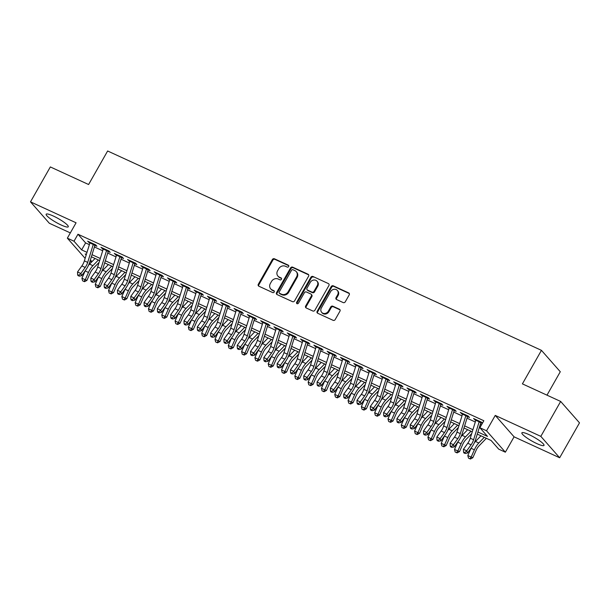 <?xml version="1.0" encoding="UTF-8"?>
<svg xmlns="http://www.w3.org/2000/svg" width="610" height="610" viewBox="0 0 610 610"><rect width="100%" height="100%" fill="white"/><g stroke="black" fill="none" stroke-linecap="round" stroke-linejoin="round"><path stroke-width="0.91" d="M288.675 266.547A1.121 0.991 -41.3 0 0 288.309 265.167L274.431 258.785A1.601 1.411 -41.3 0 0 272.342 259.555L258.327 284.237A1.601 1.411 -41.3 0 0 258.853 286.204L272.731 292.587A1.121 0.991 -41.3 0 0 273.821 290.665L272.022 289.841A5.124 4.514 -41.3 0 1 270.672 288.835A5.124 4.514 -41.3 0 1 270.337 283.528L271.503 281.477A5.124 4.514 -41.3 0 1 278.175 279.006L279.975 279.837A1.121 0.991 -41.3 0 0 281.065 277.916L279.266 277.092A5.124 4.514 -41.3 0 1 277.916 276.086A5.124 4.514 -41.3 0 1 277.58 270.779L278.747 268.728A5.124 4.514 -41.3 0 1 285.419 266.257L287.219 267.081A1.121 0.991 -41.3 0 0 288.675 266.547M528.977 434.602A12.718 2.196 -150.4 0 0 521.885 432.833A12.718 2.196 -150.4 0 0 536.914 443.63A12.718 2.196 -150.4 0 0 544.006 445.399A12.718 2.196 -150.4 0 0 528.977 434.602M53.245 215.993A12.718 2.196 -150.4 0 0 46.154 214.224A12.718 2.196 -150.4 0 0 61.191 225.021A12.718 2.196 -150.4 0 0 68.274 226.79A12.718 2.196 -150.4 0 0 53.245 215.993M343.194 302.575A1.601 1.411 -41.3 0 0 345.275 301.805L349.21 294.882A1.601 1.411 -41.3 0 0 348.684 292.907L333.273 285.831A1.601 1.411 -41.3 0 0 331.184 286.601L317.169 311.275A1.601 1.411 -41.3 0 0 317.696 313.25L333.106 320.326A1.601 1.411 -41.3 0 0 335.195 319.556L339.945 311.199A1.601 1.411 -41.3 0 0 339.419 309.224L332.824 306.197A1.601 1.411 -41.3 0 0 330.734 306.967L328.378 311.115A4.285 3.774 -41.3 0 1 321.668 312.335A4.285 3.774 -41.3 0 1 321.394 307.897L330.62 291.656A4.285 3.774 -41.3 0 1 337.33 290.429A4.285 3.774 -41.3 0 1 337.612 294.866L336.072 297.573A1.601 1.411 -41.3 0 0 336.598 299.548L343.194 302.575M560.666 401.449L579.5 422.852L559.66 457.767L540.826 436.363L560.666 401.449L522.404 383.865L541.451 350.346L107.634 150.99L88.595 184.517L50.34 166.934L30.5 201.857L76.075 222.795L67.352 238.159L74.001 241.217L77.973 234.232L483.837 420.74L479.872 427.724L486.521 430.782L505.362 452.193L498.705 449.135L491.065 440.458L477.279 434.122M540.826 436.363L495.251 415.418L486.521 430.782M308.591 276.216A1.601 1.411 -41.3 0 0 308.065 274.241L292.647 267.157A1.601 1.411 -41.3 0 0 290.566 267.927L276.543 292.609A1.601 1.411 -41.3 0 0 277.07 294.577L292.487 301.66A1.601 1.411 -41.3 0 0 294.569 300.89L308.591 276.216M312.96 276.49L328.371 283.574A1.601 1.411 -41.3 0 1 328.904 285.549L314.882 310.223A1.601 1.411 -41.3 0 1 312.8 310.993L306.197 307.966A1.601 1.411 -41.3 0 1 305.671 305.991L311.359 295.987A1.601 1.411 -41.3 0 0 310.833 294.012L306.456 292.007A1.601 1.411 -41.3 0 0 304.367 292.777L298.45 303.193A1.121 0.991 -41.3 0 1 296.62 302.354L310.879 277.268A1.601 1.411 -41.3 0 1 312.96 276.49L328.371 283.574M30.5 201.857L49.334 223.26L70.333 232.906M93.208 244.595L96.906 246.295L95.633 244.846L87.649 241.179L89.883 243.07M106.514 250.71L110.212 252.41L108.938 250.962L100.955 247.294L103.189 249.185M119.827 256.825L123.517 258.526L122.244 257.077L114.261 253.409L116.495 255.3M133.132 262.94L136.831 264.641L135.557 263.192L127.566 259.524L129.8 261.415M146.438 269.056L150.136 270.756L148.863 269.307L140.879 265.64L143.114 267.531M159.744 275.171L163.442 276.871L162.168 275.423L154.185 271.755L156.419 273.646M173.049 281.286L176.748 282.987L175.474 281.538L167.491 277.87L169.725 279.761M186.355 287.401L190.053 289.102L188.78 287.653L180.796 283.986L183.03 285.877M199.668 293.517L203.359 295.217L202.093 293.768L194.102 290.101L196.336 291.992M212.974 299.632L216.672 301.332L215.399 299.884L207.415 296.216L209.649 298.107M226.279 305.747L229.978 307.448L228.704 305.999L220.721 302.331L222.955 304.222M239.585 311.862L243.283 313.563L242.01 312.114L234.026 308.446L236.261 310.337M252.891 317.978L256.589 319.678L255.315 318.229L247.332 314.562L249.566 316.453M266.204 324.093L269.894 325.793L268.629 324.345L260.638 320.677L262.872 322.56M279.51 330.208L283.208 331.909L281.934 330.46L273.951 326.792L276.185 328.676M292.815 336.323L296.513 338.024L295.24 336.575L287.257 332.907L289.491 334.791M306.121 342.439L309.819 344.139L308.546 342.69L300.562 339.023L302.796 340.906M319.426 348.554L323.125 350.254L321.851 348.806L313.868 345.138L316.102 347.021M332.74 354.669L336.43 356.37L335.157 354.921L327.173 351.253L329.408 353.137M346.045 360.784L349.743 362.485L348.47 361.036L340.487 357.368L342.713 359.252M359.351 366.9L363.049 368.6L361.776 367.151L353.792 363.484L356.026 365.367M372.657 373.015L376.355 374.715L375.081 373.267L367.098 369.599L369.332 371.482M385.962 379.13L389.66 380.823L388.387 379.382L380.404 375.714L382.638 377.598M399.275 385.245L402.966 386.938L401.693 385.497L393.709 381.829L395.943 383.713M412.581 391.361L416.279 393.053L415.006 391.612L407.022 387.945L409.249 389.828M425.887 397.476L429.585 399.169L428.312 397.728L420.328 394.06L422.562 395.943M439.192 403.591L442.89 405.284L441.617 403.843L433.634 400.168L435.868 402.059M452.498 409.707L456.196 411.399L454.923 409.958L446.939 406.283L449.173 408.174M465.811 415.822L469.502 417.514L468.228 416.073L460.245 412.398L462.479 414.289M77.973 234.232L85.606 242.91L89.388 244.656M94.42 246.966L102.701 250.771M107.726 253.081L116.007 256.886M121.032 259.189L129.312 262.994M134.337 265.304L142.618 269.109M147.65 271.419L155.924 275.224M160.956 277.535L169.237 281.34M174.262 283.65L182.542 287.455M187.567 289.765L195.848 293.57M200.873 295.88L209.154 299.685M214.186 301.996L222.459 305.801M227.492 308.111L235.773 311.916M240.797 314.226L249.078 318.031M254.103 320.341L262.384 324.146M267.409 326.457L275.69 330.262M280.714 332.572L288.995 336.377M294.028 338.687L302.308 342.492M307.333 344.802L315.614 348.607M320.639 350.918L328.92 354.723M333.944 357.033L342.225 360.838M347.25 363.148L355.531 366.953M360.563 369.263L368.844 373.068M373.869 375.379L382.15 379.184M387.175 381.494L395.455 385.299M400.48 387.609L408.761 391.414M413.786 393.724L422.067 397.529M427.099 399.84L435.372 403.645M440.405 405.955L448.685 409.76M453.71 412.07L461.991 415.875M467.016 418.185L475.297 421.99M480.322 424.301L481.511 424.842M482.434 423.203L481.542 422.189L473.558 418.513L475.785 420.404M479.117 421.929L482.319 423.409M546.987 395.158L560.285 371.749L541.451 350.346M495.251 415.418L514.085 436.829L559.66 457.767M514.085 436.829L505.362 452.193M91.591 262.048L89.975 261.309M477.935 432.01L487.504 436.402L479.872 427.724M74.001 241.217L81.641 249.894L87.001 252.365M92.026 254.675L100.307 258.48M105.339 260.79L113.62 264.595M118.645 266.906L126.926 270.703M131.951 273.013L140.231 276.818M145.256 279.128L153.537 282.933M158.562 285.244L166.843 289.048M171.875 291.359L180.148 295.164M185.181 297.474L193.462 301.279M198.486 303.589L206.767 307.394M211.792 309.705L220.073 313.51M225.098 315.82L233.378 319.625M238.411 321.935L246.684 325.74M251.716 328.05L259.997 331.855M265.022 334.166L273.303 337.971M278.328 340.281L286.608 344.086M291.633 346.396L299.914 350.201M304.947 352.511L313.22 356.316M318.252 358.627L326.533 362.431M331.558 364.742L339.839 368.547M344.863 370.857L353.144 374.662M358.169 376.972L366.45 380.777M371.482 383.088L379.755 386.892M384.788 389.203L393.069 393.008M398.094 395.318L406.374 399.123M411.399 401.433L419.68 405.238M424.705 407.549L432.986 411.353M438.011 413.664L446.291 417.469M451.324 419.779L459.604 423.584M464.629 425.894L472.91 429.699M85.141 258.381L67.352 238.159M86.345 254.477L85.202 253.943L86.17 255.049M90.417 259.875L91.98 261.652M472.254 431.811L463.974 428.007M458.949 425.696L450.668 421.891M445.643 419.581L437.362 415.776M432.33 413.466L424.049 409.661M419.024 407.35L410.743 403.546M405.719 401.235L397.438 397.43M392.413 395.12L384.132 391.315M379.107 389.005L370.827 385.2M365.794 382.889L357.521 379.084M352.488 376.774L344.208 372.969M339.183 370.659L330.902 366.854M325.877 364.544L317.596 360.739M312.572 358.428L304.291 354.623M299.258 352.313L290.985 348.508M285.953 346.198L277.672 342.393M272.647 340.083L264.366 336.278M259.341 333.967L251.061 330.162M246.036 327.852L237.755 324.047M232.723 321.737L224.45 317.932M219.417 315.622L211.136 311.817M206.111 309.506L197.831 305.702M192.806 303.391L184.525 299.586M179.5 297.276L171.219 293.471M166.187 291.161L157.914 287.356M152.881 285.045L144.6 281.24M139.576 278.93L131.295 275.125M126.27 272.815L117.989 269.01M112.964 266.7L104.684 262.895M99.659 260.584L91.378 256.779M85.606 242.91L81.641 249.894M88.923 242.627L89.312 241.941M102.228 248.743L102.617 248.056M115.534 254.858L115.923 254.172M128.84 260.973L129.228 260.287M142.153 267.088L142.534 266.402M155.458 273.204L155.847 272.517M168.764 279.319L169.153 278.633M182.07 285.434L182.459 284.748M195.375 291.549L195.764 290.863M208.689 297.665L209.07 296.978M221.994 303.78L222.383 303.094M235.3 309.895L235.689 309.209M248.606 316.01L248.994 315.324M261.911 322.126L262.3 321.44M275.224 328.241L275.606 327.555M288.53 334.356L288.919 333.67M301.836 340.464L302.224 339.785M315.141 346.579L315.53 345.9M328.447 352.694L328.836 352.016M341.752 358.81L342.141 358.131M355.066 364.925L355.455 364.246M368.371 371.04L368.76 370.361M381.677 377.155L382.066 376.477M394.983 383.271L395.371 382.592M408.288 389.386L408.677 388.707M421.601 395.501L421.99 394.822M434.907 401.616L435.296 400.938M448.213 407.732L448.602 407.053M461.518 413.847L461.907 413.168M474.824 419.962L475.213 419.276M277.916 276.086L278.419 276.665A5.124 4.514 -41.3 0 0 279.776 277.664L279.266 277.092M281.065 277.916L281.538 278.457L279.776 277.664M270.672 288.835L271.183 289.414A5.124 4.514 -41.3 0 0 272.533 290.421L272.022 289.841M274.302 291.229L272.533 290.421M288.789 265.731L274.935 259.364A1.601 1.411 -41.3 0 0 272.853 260.135L258.831 284.817A1.601 1.411 -41.3 0 0 258.731 286.143M308.69 274.889A1.601 1.411 -41.3 0 0 308.568 274.82L293.158 267.737A1.601 1.411 -41.3 0 0 291.077 268.507L277.054 293.189A1.601 1.411 -41.3 0 0 276.948 294.516M292.998 269.742A1.121 0.991 -41.3 0 0 291.534 270.276L279.227 291.938A1.121 0.991 -41.3 0 0 279.601 293.318L281.492 294.188A5.124 4.514 -41.3 0 0 288.164 291.725L296.574 276.917A5.124 4.514 -41.3 0 0 296.246 271.61A5.124 4.514 -41.3 0 0 294.889 270.611L292.998 269.742M279.304 293.105L279.815 293.677A1.121 0.991 -41.3 0 0 280.112 293.898L279.601 293.318M296.246 271.61L296.75 272.19A5.124 4.514 -41.3 0 1 297.085 277.497L288.675 292.304A5.124 4.514 -41.3 0 1 282.003 294.767L280.112 293.898M311.252 294.325L311.763 294.904A1.601 1.411 -41.3 0 1 311.87 296.567L306.182 306.571A1.601 1.411 -41.3 0 0 306.075 307.897M313.471 277.07A1.601 1.411 -41.3 0 0 311.382 277.84L297.131 302.934A1.121 0.991 -41.3 0 0 297.017 303.742M317.261 285.602A4.285 3.774 -41.3 0 0 316.979 281.164A4.285 3.774 -41.3 0 0 310.269 282.392L307.021 288.111A1.601 1.411 -41.3 0 0 307.547 290.085L311.923 292.098A1.601 1.411 -41.3 0 0 314.005 291.321L317.261 285.602L317.764 286.181A4.285 3.774 -41.3 0 0 317.49 281.744L316.979 281.164M307.12 289.773L307.631 290.352A1.601 1.411 -41.3 0 0 308.058 290.665L307.547 290.085M317.764 286.181L314.516 291.9A1.601 1.411 -41.3 0 1 312.434 292.67L308.058 290.665M337.33 290.429L337.841 291.008A4.285 3.774 -41.3 0 1 338.115 295.446L336.583 298.153A1.601 1.411 -41.3 0 0 336.476 299.479M321.668 312.335L322.179 312.915A4.285 3.774 -41.3 0 0 328.889 311.687L328.378 311.115M340.044 309.865A1.601 1.411 -41.3 0 0 339.923 309.804L333.327 306.769A1.601 1.411 -41.3 0 0 331.245 307.547L328.889 311.687M349.316 293.555A1.601 1.411 -41.3 0 0 349.194 293.486L333.784 286.403A1.601 1.411 -41.3 0 0 331.695 287.18L317.68 311.855A1.601 1.411 -41.3 0 0 317.574 313.182M99.102 262.384L93.109 268.56A8.151 3.584 114.7 0 0 90.158 273.097L86.933 280.387L84.569 281.675L83.898 281.416L82.563 280.806L81.923 278.221L85.148 270.931A12.23 5.383 -65.3 0 1 85.293 270.627M81.923 278.221L85.247 279.746L88.473 272.464A12.23 5.383 -65.3 0 1 92.903 265.663L98.385 260.005M88.442 265.426A12.23 5.383 -65.3 0 1 89.571 264.13L95.061 258.472M83.898 281.416L85.247 279.746L86.933 280.387M93.46 243.847A5.711 2.509 114.7 0 0 93.254 244.465L87.688 262.407A8.151 3.584 -65.3 0 1 85.194 267.454L80.863 273.486L81.664 275.674L85.995 269.643A12.23 5.383 114.7 0 0 89.739 262.071L94.908 245.38M90.135 242.322A5.711 2.509 114.7 0 0 89.922 242.933L84.363 260.874A8.151 3.584 -65.3 0 1 81.87 265.929L77.531 271.953L80.863 273.486L78.949 275.285L77.615 274.675L77.935 275.552L79.269 276.162L78.949 275.285M79.269 276.162L81.664 275.674M77.531 271.953L77.615 274.675M112.408 268.499L106.414 274.675A8.151 3.584 114.7 0 0 103.464 279.212L100.238 286.502L97.874 287.79L97.203 287.531L95.869 286.921L95.229 284.336L98.454 277.047A12.23 5.383 -65.3 0 1 98.599 276.734M95.229 284.336L98.553 285.861L101.786 278.579A12.23 5.383 -65.3 0 1 106.209 271.778L111.691 266.12M101.748 271.541A12.23 5.383 -65.3 0 1 102.884 270.245L108.367 264.587M97.203 287.531L98.553 285.861L100.238 286.502M125.713 274.614L119.72 280.791A8.151 3.584 114.7 0 0 116.769 285.327L113.544 292.609L111.18 293.898L110.509 293.646L109.182 293.036L108.534 290.452L111.767 283.162A12.23 5.383 -65.3 0 1 111.904 282.849M108.534 290.452L111.859 291.976L115.092 284.695A12.23 5.383 -65.3 0 1 119.514 277.893L124.997 272.235M115.054 277.657A12.23 5.383 -65.3 0 1 116.19 276.361L121.672 270.703M110.509 293.646L111.859 291.976L113.544 292.609M139.019 280.73L133.026 286.906A8.151 3.584 114.7 0 0 130.082 291.443L126.85 298.725L124.486 300.013L123.815 299.762L122.488 299.152L121.84 296.567L125.073 289.277A12.23 5.383 -65.3 0 1 125.21 288.965M121.84 296.567L125.172 298.092L128.397 290.81A12.23 5.383 -65.3 0 1 132.82 284.008L138.302 278.351M128.359 283.772A12.23 5.383 -65.3 0 1 129.495 282.476L134.978 276.818M123.815 299.762L125.172 298.092L126.85 298.725M152.325 286.845L146.339 293.021A8.151 3.584 114.7 0 0 143.388 297.558L140.155 304.84L137.799 306.128L137.12 305.877L135.794 305.267L135.145 302.682L138.378 295.392A12.23 5.383 -65.3 0 1 138.516 295.08M135.145 302.682L138.478 304.207L141.703 296.925A12.23 5.383 -65.3 0 1 146.125 290.124L151.615 284.466M141.673 289.887A12.23 5.383 -65.3 0 1 142.801 288.591L148.283 282.933M137.12 305.877L138.478 304.207L140.155 304.84M106.765 249.963A5.711 2.509 114.7 0 0 106.559 250.58L101.001 268.522A8.151 3.584 -65.3 0 1 98.5 273.57L94.169 279.601L94.969 281.789L99.3 275.758A12.23 5.383 114.7 0 0 103.044 268.179L108.214 251.495M103.441 248.438A5.711 2.509 114.7 0 0 103.227 249.048L97.669 266.989A8.151 3.584 -65.3 0 1 95.175 272.045L90.837 278.068L94.169 279.601L92.255 281.401L90.928 280.791L91.248 281.667L92.575 282.277L92.255 281.401M92.575 282.277L94.969 281.789M90.837 278.068L90.928 280.791M120.071 256.078A5.711 2.509 114.7 0 0 119.865 256.696L114.306 274.637A8.151 3.584 -65.3 0 1 111.805 279.685L107.474 285.716L108.275 287.905L112.606 281.873A12.23 5.383 114.7 0 0 116.35 274.294L121.527 257.611M116.746 254.553A5.711 2.509 114.7 0 0 116.54 255.163L110.974 273.105A8.151 3.584 -65.3 0 1 108.481 278.16L104.15 284.184L107.474 285.716L105.56 287.516L104.234 286.906L104.554 287.775L105.881 288.393L105.56 287.516M105.881 288.393L108.275 287.905M104.15 284.184L104.234 286.906M133.376 262.193A5.711 2.509 114.7 0 0 133.171 262.811L127.612 280.752A8.151 3.584 -65.3 0 1 125.119 285.8L120.78 291.832L121.581 294.02L125.919 287.989A12.23 5.383 114.7 0 0 129.655 280.409L134.833 263.726M130.052 260.668A5.711 2.509 114.7 0 0 129.846 261.278L124.287 279.22A8.151 3.584 -65.3 0 1 121.786 284.275L117.455 290.299L120.78 291.832L118.874 293.631L117.539 293.021L117.86 293.89L119.194 294.508L118.874 293.631M119.194 294.508L121.581 294.02M117.455 290.299L117.539 293.021M146.69 268.308A5.711 2.509 114.7 0 0 146.476 268.926L140.918 286.868A8.151 3.584 -65.3 0 1 138.424 291.915L134.086 297.947L134.886 300.135L139.225 294.104A12.23 5.383 114.7 0 0 142.969 286.525L148.138 269.841M143.358 266.784A5.711 2.509 114.7 0 0 143.152 267.394L137.593 285.335A8.151 3.584 -65.3 0 1 135.1 290.39L130.761 296.414L134.086 297.947L132.179 299.746L130.845 299.136L131.165 300.006L132.5 300.623L132.179 299.746M132.5 300.623L134.886 300.135M130.761 296.414L130.845 299.136M165.638 292.96L159.645 299.136A8.151 3.584 114.7 0 0 156.694 303.673L153.468 310.955L151.105 312.244L150.434 311.992L149.099 311.382L148.459 308.797L151.684 301.508A12.23 5.383 -65.3 0 1 151.829 301.195M148.459 308.797L151.783 310.322L155.009 303.04A12.23 5.383 -65.3 0 1 159.439 296.239L164.921 290.581M154.978 296.002A12.23 5.383 -65.3 0 1 156.107 294.706L161.597 289.048M150.434 311.992L151.783 310.322L153.468 310.955M159.995 274.424A5.711 2.509 114.7 0 0 159.79 275.041L154.223 292.983A8.151 3.584 -65.3 0 1 151.73 298.031L147.399 304.062L148.192 306.243L152.53 300.219A12.23 5.383 114.7 0 0 156.274 292.64L161.444 275.956M156.671 272.899A5.711 2.509 114.7 0 0 156.457 273.509L150.899 291.45A8.151 3.584 -65.3 0 1 148.405 296.506L144.067 302.529L147.399 304.062L145.485 305.862L144.151 305.252L144.471 306.121L145.805 306.738L145.485 305.862M145.805 306.738L148.192 306.243M144.067 302.529L144.151 305.252M178.944 299.075L172.95 305.252A8.151 3.584 114.7 0 0 169.999 309.788L166.774 317.07L164.41 318.359L163.739 318.107L162.405 317.497L161.764 314.912L164.99 307.623A12.23 5.383 -65.3 0 1 165.135 307.31M161.764 314.912L165.089 316.438L168.322 309.156A12.23 5.383 -65.3 0 1 172.744 302.354L178.227 296.696M168.284 302.118A12.23 5.383 -65.3 0 1 169.42 300.821L174.902 295.164M163.739 318.107L165.089 316.438L166.774 317.07M173.301 280.539A5.711 2.509 114.7 0 0 173.095 281.157L167.529 299.098A8.151 3.584 -65.3 0 1 165.035 304.146L160.704 310.177L161.505 312.358L165.836 306.334A12.23 5.383 114.7 0 0 169.58 298.755L174.75 282.072M169.976 279.014A5.711 2.509 114.7 0 0 169.763 279.624L164.204 297.566A8.151 3.584 -65.3 0 1 161.711 302.621L157.372 308.645L160.704 310.177L158.791 311.977L157.464 311.367L157.784 312.236L159.111 312.854L158.791 311.977M159.111 312.854L161.505 312.358M157.372 308.645L157.464 311.367M192.249 305.191L186.256 311.367A8.151 3.584 114.7 0 0 183.305 315.904L180.08 323.186L177.716 324.474L177.045 324.223L175.718 323.613L175.07 321.028L178.303 313.738A12.23 5.383 -65.3 0 1 178.44 313.426M175.07 321.028L178.394 322.553L181.627 315.271A12.23 5.383 -65.3 0 1 186.05 308.469L191.532 302.812M181.589 308.233A12.23 5.383 -65.3 0 1 182.725 306.937L188.208 301.279M177.045 324.223L178.394 322.553L180.08 323.186M186.607 286.654A5.711 2.509 114.7 0 0 186.401 287.272L180.842 305.213A8.151 3.584 -65.3 0 1 178.341 310.261L174.01 316.293L174.811 318.473L179.142 312.45A12.23 5.383 114.7 0 0 182.886 304.87L188.063 288.187M183.282 285.129A5.711 2.509 114.7 0 0 183.076 285.739L177.51 303.681A8.151 3.584 -65.3 0 1 175.017 308.736L170.686 314.76L174.01 316.293L172.096 318.092L170.769 317.482L171.09 318.351L172.416 318.969L172.096 318.092M172.416 318.969L174.811 318.473M170.686 314.76L170.769 317.482M205.555 311.306L199.561 317.482A8.151 3.584 114.7 0 0 196.618 322.019L193.385 329.301L191.022 330.589L190.35 330.338L189.024 329.728L188.376 327.143L191.609 319.853A12.23 5.383 -65.3 0 1 191.746 319.541M188.376 327.143L191.708 328.668L194.933 321.386A12.23 5.383 -65.3 0 1 199.356 314.585L204.838 308.927M194.895 314.348A12.23 5.383 -65.3 0 1 196.031 313.052L201.513 307.394M190.35 330.338L191.708 328.668L193.385 329.301M199.912 292.769A5.711 2.509 114.7 0 0 199.706 293.387L194.148 311.329A8.151 3.584 -65.3 0 1 191.654 316.377L187.316 322.408L188.116 324.589L192.455 318.565A12.23 5.383 114.7 0 0 196.191 310.986L201.369 294.302M196.588 291.244A5.711 2.509 114.7 0 0 196.382 291.854L190.823 309.796A8.151 3.584 -65.3 0 1 188.322 314.851L183.991 320.875L187.316 322.408L185.409 324.207L184.075 323.597L184.395 324.467L185.722 325.077L185.409 324.207M185.722 325.077L188.116 324.589M183.991 320.875L184.075 323.597M218.86 317.413L212.875 323.597A8.151 3.584 114.7 0 0 209.924 328.134L206.691 335.416L204.335 336.705L203.656 336.453L202.329 335.843L201.681 333.258L204.914 325.969A12.23 5.383 -65.3 0 1 205.052 325.656M201.681 333.258L205.013 334.783L208.239 327.501A12.23 5.383 -65.3 0 1 212.661 320.7L218.151 315.042M208.201 320.463A12.23 5.383 -65.3 0 1 209.337 319.167L214.819 313.51M203.656 336.453L205.013 334.783L206.691 335.416M213.225 298.885A5.711 2.509 114.7 0 0 213.012 299.502L207.453 317.444A8.151 3.584 -65.3 0 1 204.96 322.492L200.621 328.523L201.422 330.704L205.761 324.68A12.23 5.383 114.7 0 0 209.504 317.101L214.674 300.417M209.893 297.36A5.711 2.509 114.7 0 0 209.688 297.97L204.129 315.911A8.151 3.584 -65.3 0 1 201.628 320.967L197.297 326.99L200.621 328.523L198.715 330.323L197.381 329.713L197.701 330.582L199.035 331.192L198.715 330.323M199.035 331.192L201.422 330.704M197.297 326.99L197.381 329.713M232.174 323.529L226.18 329.713A8.151 3.584 114.7 0 0 223.229 334.25L220.004 341.531L217.64 342.82L216.969 342.568L215.635 341.958L214.994 339.373L218.22 332.084A12.23 5.383 -65.3 0 1 218.365 331.771M214.994 339.373L218.319 340.898L221.544 333.617A12.23 5.383 -65.3 0 1 225.975 326.815L231.457 321.157M221.514 326.579A12.23 5.383 -65.3 0 1 222.642 325.282L228.132 319.625M216.969 342.568L218.319 340.898L220.004 341.531M226.531 305A5.711 2.509 114.7 0 0 226.325 305.618L220.759 323.559A8.151 3.584 -65.3 0 1 218.266 328.607L213.927 334.638L214.728 336.819L219.066 330.795A12.23 5.383 114.7 0 0 222.81 323.216L227.98 306.533M223.207 303.475A5.711 2.509 114.7 0 0 222.993 304.085L217.435 322.027A8.151 3.584 -65.3 0 1 214.941 327.082L210.602 333.106L213.927 334.638L212.021 336.438L210.686 335.828L211.007 336.697L212.341 337.307L212.021 336.438M212.341 337.307L214.728 336.819M210.602 333.106L210.686 335.828M245.479 329.644L239.486 335.828A8.151 3.584 114.7 0 0 236.535 340.365L233.31 347.647L230.946 348.935L230.275 348.684L228.941 348.074L228.3 345.489L231.525 338.199A12.23 5.383 -65.3 0 1 231.67 337.887M228.3 345.489L231.625 347.014L234.858 339.732A12.23 5.383 -65.3 0 1 239.28 332.93L244.762 327.273M234.819 332.694A12.23 5.383 -65.3 0 1 235.956 331.398L241.438 325.74M230.275 348.684L231.625 347.014L233.31 347.647M239.837 311.115A5.711 2.509 114.7 0 0 239.631 311.725L234.065 329.674A8.151 3.584 -65.3 0 1 231.571 334.722L227.24 340.754L228.041 342.934L232.372 336.911A12.23 5.383 114.7 0 0 236.116 329.331L241.285 312.648M236.512 309.59A5.711 2.509 114.7 0 0 236.299 310.2L230.74 328.142A8.151 3.584 -65.3 0 1 228.247 333.19L223.908 339.221L227.24 340.754L225.326 342.553L224 341.943L224.32 342.812L225.647 343.422L225.326 342.553M225.647 343.422L228.041 342.934M223.908 339.221L224 341.943M258.785 335.759L252.792 341.943A8.151 3.584 114.7 0 0 249.841 346.48L246.615 353.762L244.252 355.05L243.581 354.799L242.246 354.189L241.606 351.596L244.831 344.315A12.23 5.383 -65.3 0 1 244.976 344.002M241.606 351.596L244.93 353.129L248.163 345.847A12.23 5.383 -65.3 0 1 252.586 339.046L258.068 333.388M248.125 338.809A12.23 5.383 -65.3 0 1 249.261 337.513L254.744 331.855M243.581 354.799L244.93 353.129L246.615 353.762M253.142 317.231A5.711 2.509 114.7 0 0 252.936 317.84L247.378 335.79A8.151 3.584 -65.3 0 1 244.877 340.837L240.546 346.869L241.346 349.05L245.677 343.026A12.23 5.383 114.7 0 0 249.421 335.447L254.591 318.755M249.818 315.705A5.711 2.509 114.7 0 0 249.612 316.315L244.046 334.257A8.151 3.584 -65.3 0 1 241.552 339.305L237.221 345.336L240.546 346.869L238.632 348.668L237.305 348.051L237.625 348.928L238.952 349.538L238.632 348.668M238.952 349.538L241.346 349.05M237.221 345.336L237.305 348.051M266.448 323.346A5.711 2.509 114.7 0 0 266.242 323.956L260.683 341.905A8.151 3.584 -65.3 0 1 258.19 346.953L253.851 352.984L254.652 355.165L258.983 349.141A12.23 5.383 114.7 0 0 262.727 341.562L267.904 324.871M263.123 321.821A5.711 2.509 114.7 0 0 262.918 322.431L257.359 340.372A8.151 3.584 -65.3 0 1 254.858 345.42L250.527 351.452L253.851 352.984L251.938 354.784L250.611 354.166L250.931 355.043L252.258 355.653L251.938 354.784M252.258 355.653L254.652 355.165M250.527 351.452L250.611 354.166M279.761 329.461A5.711 2.509 114.7 0 0 279.548 330.071L273.989 348.02A8.151 3.584 -65.3 0 1 271.496 353.068L267.157 359.099L267.958 361.28L272.296 355.256A12.23 5.383 114.7 0 0 276.04 347.677L281.21 330.986M276.429 327.936A5.711 2.509 114.7 0 0 276.223 328.546L270.665 346.488A8.151 3.584 -65.3 0 1 268.164 351.535L263.833 357.567L267.157 359.099L265.251 360.899L263.916 360.281L264.237 361.158L265.571 361.768L265.251 360.899M265.571 361.768L267.958 361.28M263.833 357.567L263.916 360.281M272.09 341.875L266.097 348.058A8.151 3.584 114.7 0 0 263.154 352.595L259.921 359.877L257.557 361.166L256.886 360.914L255.56 360.304L254.911 357.712L258.144 350.43A12.23 5.383 -65.3 0 1 258.282 350.117M254.911 357.712L258.243 359.244L261.469 351.955A12.23 5.383 -65.3 0 1 265.891 345.153L271.374 339.503M261.431 344.924A12.23 5.383 -65.3 0 1 262.567 343.628L268.049 337.971M256.886 360.914L258.243 359.244L259.921 359.877M285.396 347.99L279.41 354.174A8.151 3.584 114.7 0 0 276.46 358.71L273.227 365.992L270.87 367.281L270.192 367.029L268.865 366.419L268.217 363.827L271.45 356.545A12.23 5.383 -65.3 0 1 271.587 356.232M268.217 363.827L271.549 365.36L274.774 358.07A12.23 5.383 -65.3 0 1 279.197 351.268L284.687 345.611M274.736 351.032A12.23 5.383 -65.3 0 1 275.873 349.743L281.355 344.086M270.192 367.029L271.549 365.36L273.227 365.992M298.702 354.105L292.716 360.289A8.151 3.584 114.7 0 0 289.765 364.826L286.532 372.108L284.176 373.396L283.505 373.145L282.171 372.535L281.53 369.942L284.756 362.66A12.23 5.383 -65.3 0 1 284.893 362.348M281.53 369.942L284.855 371.475L288.08 364.185A12.23 5.383 -65.3 0 1 292.51 357.384L297.993 351.726M288.05 357.147A12.23 5.383 -65.3 0 1 289.178 355.859L294.66 350.201M283.505 373.145L284.855 371.475L286.532 372.108M293.067 335.576A5.711 2.509 114.7 0 0 292.853 336.186L287.295 354.135A8.151 3.584 -65.3 0 1 284.801 359.183L280.463 365.207L281.263 367.395L285.602 361.372A12.23 5.383 114.7 0 0 289.346 353.792L294.516 337.101M289.735 334.044A5.711 2.509 114.7 0 0 289.529 334.661L283.97 352.603A8.151 3.584 -65.3 0 1 281.477 357.651L277.138 363.682L280.463 365.207L278.556 367.014L277.222 366.396L277.542 367.273L278.877 367.883L278.556 367.014M278.877 367.883L281.263 367.395M277.138 363.682L277.222 366.396M312.015 360.22L306.022 366.404A8.151 3.584 114.7 0 0 303.071 370.941L299.846 378.223L297.482 379.512L296.811 379.26L295.476 378.65L294.836 376.057L298.061 368.775A12.23 5.383 -65.3 0 1 298.206 368.463M294.836 376.057L298.16 377.59L301.393 370.3A12.23 5.383 -65.3 0 1 305.816 363.499L311.298 357.841M301.355 363.263A12.23 5.383 -65.3 0 1 302.484 361.974L307.974 356.316M296.811 379.26L298.16 377.59L299.846 378.223M306.373 341.691A5.711 2.509 114.7 0 0 306.167 342.301L300.6 360.243A8.151 3.584 -65.3 0 1 298.107 365.298L293.776 371.322L294.577 373.511L298.908 367.487A12.23 5.383 114.7 0 0 302.651 359.908L307.821 343.216M303.048 340.159A5.711 2.509 114.7 0 0 302.834 340.776L297.276 358.718A8.151 3.584 -65.3 0 1 294.783 363.766L290.444 369.797L293.776 371.322L291.862 373.129L290.535 372.512L290.856 373.389L292.182 373.999L291.862 373.129M292.182 373.999L294.577 373.511M290.444 369.797L290.535 372.512M325.321 366.335L319.327 372.519A8.151 3.584 114.7 0 0 316.377 377.056L313.151 384.338L310.787 385.627L310.116 385.375L308.782 384.765L308.142 382.173L311.367 374.891A12.23 5.383 -65.3 0 1 311.512 374.578M308.142 382.173L311.466 383.705L314.699 376.416A12.23 5.383 -65.3 0 1 319.121 369.614L324.604 363.956M314.661 369.378A12.23 5.383 -65.3 0 1 315.797 368.089L321.279 362.431M310.116 385.375L311.466 383.705L313.151 384.338M319.678 347.807A5.711 2.509 114.7 0 0 319.472 348.417L313.914 366.358A8.151 3.584 -65.3 0 1 311.413 371.414L307.082 377.438L307.882 379.626L312.213 373.594A12.23 5.383 114.7 0 0 315.957 366.023L321.127 349.332M316.354 346.274A5.711 2.509 114.7 0 0 316.148 346.892L310.581 364.833A8.151 3.584 -65.3 0 1 308.088 369.881L303.757 375.912L307.082 377.438L305.168 379.245L303.841 378.627L304.161 379.504L305.488 380.114L305.168 379.245M305.488 380.114L307.882 379.626M303.757 375.912L303.841 378.627M338.626 372.451L332.633 378.635A8.151 3.584 114.7 0 0 329.682 383.171L326.457 390.453L324.093 391.742L323.422 391.49L322.095 390.873L321.447 388.288L324.68 381.006A12.23 5.383 -65.3 0 1 324.817 380.693M321.447 388.288L324.772 389.82L328.005 382.531A12.23 5.383 -65.3 0 1 332.427 375.729L337.909 370.072M327.966 375.493A12.23 5.383 -65.3 0 1 329.103 374.204L334.585 368.547M323.422 391.49L324.772 389.82L326.457 390.453M332.984 353.922A5.711 2.509 114.7 0 0 332.778 354.532L327.219 372.474A8.151 3.584 -65.3 0 1 324.726 377.529L320.387 383.553L321.188 385.741L325.519 379.71A12.23 5.383 114.7 0 0 329.263 372.138L334.44 355.447M329.659 352.389A5.711 2.509 114.7 0 0 329.453 353.007L323.887 370.949A8.151 3.584 -65.3 0 1 321.394 375.996L317.063 382.028L320.387 383.553L318.473 385.36L317.147 384.742L317.467 385.619L318.794 386.229L318.473 385.36M318.794 386.229L321.188 385.741M317.063 382.028L317.147 384.742M351.932 378.566L345.939 384.75A8.151 3.584 114.7 0 0 342.995 389.279L339.762 396.569L337.406 397.857L336.728 397.606L335.401 396.988L334.753 394.403L337.986 387.121A12.23 5.383 -65.3 0 1 338.123 386.809M334.753 394.403L338.085 395.936L341.31 388.646A12.23 5.383 -65.3 0 1 345.733 381.845L351.223 376.187M341.272 381.608A12.23 5.383 -65.3 0 1 342.408 380.32L347.891 374.662M336.728 397.606L338.085 395.936L339.762 396.569M346.297 360.037A5.711 2.509 114.7 0 0 346.083 360.647L340.525 378.589A8.151 3.584 -65.3 0 1 338.031 383.644L333.693 389.668L334.493 391.856L338.832 385.825A12.23 5.383 114.7 0 0 342.576 378.253L347.746 361.562M342.965 358.505A5.711 2.509 114.7 0 0 342.759 359.122L337.2 377.064A8.151 3.584 -65.3 0 1 334.699 382.112L330.368 388.143L333.693 389.668L331.787 391.467L330.452 390.858L330.772 391.734L332.107 392.344L331.787 391.467M332.107 392.344L334.493 391.856M330.368 388.143L330.452 390.858M365.237 384.681L359.252 390.865A8.151 3.584 114.7 0 0 356.301 395.394L353.068 402.684L350.712 403.972L350.041 403.721L348.706 403.103L348.066 400.518L351.291 393.236A12.23 5.383 -65.3 0 1 351.429 392.924M348.066 400.518L351.39 402.051L354.616 394.762A12.23 5.383 -65.3 0 1 359.046 387.96L364.528 382.302M354.585 387.724A12.23 5.383 -65.3 0 1 355.714 386.435L361.196 380.777M350.041 403.721L351.39 402.051L353.068 402.684M359.603 366.152A5.711 2.509 114.7 0 0 359.389 366.762L353.83 384.704A8.151 3.584 -65.3 0 1 351.337 389.76L346.998 395.783L347.799 397.972L352.138 391.94A12.23 5.383 114.7 0 0 355.882 384.369L361.051 367.677M356.27 364.62A5.711 2.509 114.7 0 0 356.065 365.237L350.506 383.179A8.151 3.584 -65.3 0 1 348.013 388.227L343.674 394.258L346.998 395.783L345.092 397.583L343.758 396.973L344.078 397.85L345.412 398.46L345.092 397.583M345.412 398.46L347.799 397.972M343.674 394.258L343.758 396.973M378.551 390.796L372.558 396.98A8.151 3.584 114.7 0 0 369.607 401.51L366.381 408.799L364.017 410.088L363.346 409.836L362.012 409.218L361.372 406.634L364.597 399.352A12.23 5.383 -65.3 0 1 364.742 399.039M361.372 406.634L364.696 408.166L367.929 400.877A12.23 5.383 -65.3 0 1 372.352 394.075L377.834 388.417M367.891 393.839A12.23 5.383 -65.3 0 1 369.019 392.55L374.51 386.892M363.346 409.836L364.696 408.166L366.381 408.799M372.908 372.268A5.711 2.509 114.7 0 0 372.702 372.878L367.136 390.819A8.151 3.584 -65.3 0 1 364.643 395.875L360.312 401.899L361.112 404.087L365.443 398.055A12.23 5.383 114.7 0 0 369.187 390.484L374.357 373.793M369.584 370.735A5.711 2.509 114.7 0 0 369.37 371.353L363.812 389.294A8.151 3.584 -65.3 0 1 361.318 394.342L356.98 400.374L360.312 401.899L358.398 403.698L357.071 403.088L357.384 403.965L358.718 404.575L358.398 403.698M358.718 404.575L361.112 404.087M356.98 400.374L357.071 403.088M391.856 396.912L385.863 403.096A8.151 3.584 114.7 0 0 382.912 407.625L379.687 414.914L377.323 416.203L376.652 415.951L375.318 415.334L374.677 412.749L377.903 405.467A12.23 5.383 -65.3 0 1 378.048 405.154M374.677 412.749L378.002 414.281L381.235 406.992A12.23 5.383 -65.3 0 1 385.657 400.19L391.14 394.533M381.197 399.954A12.23 5.383 -65.3 0 1 382.333 398.666L387.815 393.008M376.652 415.951L378.002 414.281L379.687 414.914M386.214 378.383A5.711 2.509 114.7 0 0 386.008 378.993L380.449 396.935A8.151 3.584 -65.3 0 1 377.948 401.99L373.617 408.014L374.418 410.202L378.749 404.171A12.23 5.383 114.7 0 0 382.493 396.599L387.663 379.908M382.889 376.85A5.711 2.509 114.7 0 0 382.683 377.468L377.117 395.41A8.151 3.584 -65.3 0 1 374.624 400.457L370.293 406.489L373.617 408.014L371.704 409.813L370.377 409.203L370.697 410.08L372.024 410.69L371.704 409.813M372.024 410.69L374.418 410.202M370.293 406.489L370.377 409.203M405.162 403.027L399.169 409.211A8.151 3.584 114.7 0 0 396.218 413.74L392.992 421.03L390.629 422.318L389.958 422.067L388.631 421.449L387.983 418.864L391.216 411.582A12.23 5.383 -65.3 0 1 391.353 411.27M387.983 418.864L391.307 420.397L394.54 413.107A12.23 5.383 -65.3 0 1 398.963 406.306L404.445 400.648M394.502 406.069A12.23 5.383 -65.3 0 1 395.638 404.781L401.121 399.123M389.958 422.067L391.307 420.397L392.992 421.03M418.468 409.142L412.474 415.326A8.151 3.584 114.7 0 0 409.531 419.855L406.298 427.145L403.942 428.433L403.263 428.182L401.937 427.564L401.288 424.979L404.521 417.697A12.23 5.383 -65.3 0 1 404.659 417.385M401.288 424.979L404.621 426.512L407.846 419.222A12.23 5.383 -65.3 0 1 412.268 412.421L417.758 406.763M407.808 412.185A12.23 5.383 -65.3 0 1 408.944 410.896L414.426 405.238M403.263 428.182L404.621 426.512L406.298 427.145M431.773 415.257L425.788 421.441A8.151 3.584 114.7 0 0 422.837 425.971L419.604 433.26L417.248 434.549L416.577 434.289L415.242 433.679L414.602 431.095L417.827 423.813A12.23 5.383 -65.3 0 1 417.964 423.5M414.602 431.095L417.926 432.627L421.152 425.338A12.23 5.383 -65.3 0 1 425.582 418.536L431.064 412.878M421.121 418.3A12.23 5.383 -65.3 0 1 422.25 417.011L427.732 411.353M416.577 434.289L417.926 432.627L419.604 433.26M399.519 384.498A5.711 2.509 114.7 0 0 399.314 385.108L393.755 403.05A8.151 3.584 -65.3 0 1 391.254 408.105L386.923 414.129L387.724 416.317L392.055 410.286A12.23 5.383 114.7 0 0 395.798 402.714L400.976 386.023M396.195 382.966A5.711 2.509 114.7 0 0 395.989 383.583L390.423 401.525A8.151 3.584 -65.3 0 1 387.929 406.573L383.598 412.604L386.923 414.129L385.009 415.928L383.682 415.318L384.003 416.195L385.329 416.805L385.009 415.928M385.329 416.805L387.724 416.317M383.598 412.604L383.682 415.318M412.833 390.613A5.711 2.509 114.7 0 0 412.619 391.224L407.061 409.165A8.151 3.584 -65.3 0 1 404.567 414.22L400.229 420.244L401.029 422.433L405.368 416.401A12.23 5.383 114.7 0 0 409.112 408.83L414.281 392.138M409.501 389.081A5.711 2.509 114.7 0 0 409.295 389.698L403.736 407.64A8.151 3.584 -65.3 0 1 401.235 412.688L396.904 418.719L400.229 420.244L398.322 422.044L396.988 421.434L397.308 422.311L398.643 422.921L398.322 422.044M398.643 422.921L401.029 422.433M396.904 418.719L396.988 421.434M426.138 396.729A5.711 2.509 114.7 0 0 425.925 397.339L420.366 415.28A8.151 3.584 -65.3 0 1 417.873 420.336L413.534 426.359L414.335 428.548L418.673 422.516A12.23 5.383 114.7 0 0 422.417 414.945L427.587 398.254M422.806 395.196A5.711 2.509 114.7 0 0 422.6 395.814L417.042 413.755A8.151 3.584 -65.3 0 1 414.548 418.803L410.21 424.834L413.534 426.359L411.628 428.159L410.294 427.549L410.614 428.426L411.948 429.036L411.628 428.159M411.948 429.036L414.335 428.548M410.21 424.834L410.294 427.549M445.087 421.373L439.093 427.557A8.151 3.584 114.7 0 0 436.142 432.086L432.917 439.375L430.553 440.664L429.882 440.405L428.548 439.795L427.907 437.21L431.133 429.928A12.23 5.383 -65.3 0 1 431.278 429.615M427.907 437.21L431.232 438.742L434.457 431.453A12.23 5.383 -65.3 0 1 438.887 424.651L444.37 418.994M434.427 424.415A12.23 5.383 -65.3 0 1 435.555 423.126L441.045 417.469M429.882 440.405L431.232 438.742L432.917 439.375M439.444 402.844A5.711 2.509 114.7 0 0 439.238 403.454L433.672 421.396A8.151 3.584 -65.3 0 1 431.178 426.451L426.847 432.475L427.648 434.663L431.979 428.632A12.23 5.383 114.7 0 0 435.723 421.06L440.893 404.369M436.12 401.311A5.711 2.509 114.7 0 0 435.906 401.929L430.347 419.871A8.151 3.584 -65.3 0 1 427.854 424.918L423.515 430.95L426.847 432.475L424.934 434.274L423.599 433.664L423.92 434.541L425.254 435.151L424.934 434.274M425.254 435.151L427.648 434.663M423.515 430.95L423.599 433.664M458.392 427.488L452.399 433.672A8.151 3.584 114.7 0 0 449.448 438.201L446.223 445.491L443.859 446.779L443.188 446.52L441.853 445.91L441.213 443.325L444.438 436.043A12.23 5.383 -65.3 0 1 444.583 435.731M441.213 443.325L444.537 444.858L447.77 437.568A12.23 5.383 -65.3 0 1 452.193 430.767L457.675 425.109M447.732 430.53A12.23 5.383 -65.3 0 1 448.868 429.242L454.351 423.584M443.188 446.52L444.537 444.858L446.223 445.491M452.75 408.959A5.711 2.509 114.7 0 0 452.544 409.569L446.985 427.511A8.151 3.584 -65.3 0 1 444.484 432.559L440.153 438.59L440.954 440.778L445.285 434.747A12.23 5.383 114.7 0 0 449.029 427.175L454.198 410.484M449.425 407.427A5.711 2.509 114.7 0 0 449.212 408.037L443.653 425.986A8.151 3.584 -65.3 0 1 441.16 431.034L436.821 437.065L440.153 438.59L438.239 440.389L436.912 439.779L437.233 440.656L438.559 441.266L438.239 440.389M438.559 441.266L440.954 440.778M436.821 437.065L436.912 439.779M471.698 433.603L465.704 439.787A8.151 3.584 114.7 0 0 462.754 444.316L459.528 451.606L457.164 452.894L456.493 452.635L455.167 452.025L454.519 449.44L457.752 442.158A12.23 5.383 -65.3 0 1 457.889 441.846M454.519 449.44L457.843 450.965L461.076 443.683A12.23 5.383 -65.3 0 1 465.499 436.882L470.981 431.224M461.038 436.646A12.23 5.383 -65.3 0 1 462.174 435.357L467.656 429.699M456.493 452.635L457.843 450.965L459.528 451.606M466.055 415.075A5.711 2.509 114.7 0 0 465.849 415.684L460.291 433.626A8.151 3.584 -65.3 0 1 457.79 438.674L453.459 444.705L454.259 446.894L458.59 440.862A12.23 5.383 114.7 0 0 462.334 433.291L467.512 416.599M462.731 413.542A5.711 2.509 114.7 0 0 462.525 414.152L456.959 432.101A8.151 3.584 -65.3 0 1 454.465 437.149L450.134 443.18L453.459 444.705L451.545 446.505L450.218 445.895L450.538 446.772L451.865 447.382L451.545 446.505M451.865 447.382L454.259 446.894M450.134 443.18L450.218 445.895M486.376 438.3L479.01 445.902A8.151 3.584 114.7 0 0 476.067 450.432L472.834 457.721L470.478 459.01L469.799 458.75L468.472 458.14L467.824 455.556L471.057 448.274A12.23 5.383 -65.3 0 1 471.195 447.961M467.824 455.556L471.156 457.081L474.382 449.799A12.23 5.383 -65.3 0 1 478.804 442.997L484.287 437.339M474.344 442.761A12.23 5.383 -65.3 0 1 475.48 441.465L480.962 435.814M469.799 458.75L471.156 457.081L472.834 457.721M479.361 421.19A5.711 2.509 114.7 0 0 479.155 421.8L473.596 439.741A8.151 3.584 -65.3 0 1 471.103 444.789L466.764 450.82L467.565 453.009L471.904 446.978A12.23 5.383 114.7 0 0 475.64 439.406L480.817 422.715M476.036 419.657A5.711 2.509 114.7 0 0 475.83 420.267L470.272 438.216A8.151 3.584 -65.3 0 1 467.771 443.264L463.44 449.296L466.764 450.82L464.858 452.62L463.524 452.01L463.844 452.887L465.178 453.497L464.858 452.62M465.178 453.497L467.565 453.009M463.44 449.296L463.524 452.01M288.782 265.708L288.309 265.167M274.294 291.206L273.821 290.665M258.831 284.817L258.327 284.237M272.853 260.135L272.342 259.555M274.935 259.364L274.431 258.785M277.054 293.189L276.543 292.609M291.077 268.507L290.566 267.927M293.158 267.737L292.647 267.157M308.568 274.82L308.065 274.241M282.003 294.767L281.492 294.188M288.675 292.304L288.164 291.725M297.085 277.497L296.574 276.917M306.182 306.571L305.671 305.991M311.87 296.567L311.359 295.987M297.131 302.934L296.62 302.354M311.382 277.84L310.879 277.268M312.434 292.67L311.923 292.098M314.516 291.9L314.005 291.321M336.583 298.153L336.072 297.573M338.115 295.446L337.612 294.866M331.245 307.547L330.734 306.967M333.327 306.769L332.824 306.197M339.923 309.804L339.419 309.224M317.68 311.855L317.169 311.275M331.695 287.18L331.184 286.601M333.784 286.403L333.273 285.831M349.194 293.486L348.684 292.907M85.148 270.931L88.473 272.464M89.571 264.13L92.903 265.663M87.688 262.407L84.363 260.874M85.194 267.454L81.87 265.929M93.254 244.465L89.922 242.933M98.454 277.047L101.786 278.579M102.884 270.245L106.209 271.778M111.767 283.162L115.092 284.695M116.19 276.361L119.514 277.893M125.073 289.277L128.397 290.81M129.495 282.476L132.82 284.008M138.378 295.392L141.703 296.925M142.801 288.591L146.125 290.124M101.001 268.522L97.669 266.989M98.5 273.57L95.175 272.045M106.559 250.58L103.227 249.048M114.306 274.637L110.974 273.105M111.805 279.685L108.481 278.16M119.865 256.696L116.54 255.163M127.612 280.752L124.287 279.22M125.119 285.8L121.786 284.275M133.171 262.811L129.846 261.278M140.918 286.868L137.593 285.335M138.424 291.915L135.1 290.39M146.476 268.926L143.152 267.394M151.684 301.508L155.009 303.04M156.107 294.706L159.439 296.239M154.223 292.983L150.899 291.45M151.73 298.031L148.405 296.506M159.79 275.041L156.457 273.509M164.99 307.623L168.322 309.156M169.42 300.821L172.744 302.354M167.529 299.098L164.204 297.566M165.035 304.146L161.711 302.621M173.095 281.157L169.763 279.624M178.303 313.738L181.627 315.271M182.725 306.937L186.05 308.469M180.842 305.213L177.51 303.681M178.341 310.261L175.017 308.736M186.401 287.272L183.076 285.739M191.609 319.853L194.933 321.386M196.031 313.052L199.356 314.585M194.148 311.329L190.823 309.796M191.654 316.377L188.322 314.851M199.706 293.387L196.382 291.854M204.914 325.969L208.239 327.501M209.337 319.167L212.661 320.7M207.453 317.444L204.129 315.911M204.96 322.492L201.628 320.967M213.012 299.502L209.688 297.97M218.22 332.084L221.544 333.617M222.642 325.282L225.975 326.815M220.759 323.559L217.435 322.027M218.266 328.607L214.941 327.082M226.325 305.618L222.993 304.085M231.525 338.199L234.858 339.732M235.956 331.398L239.28 332.93M234.065 329.674L230.74 328.142M231.571 334.722L228.247 333.19M239.631 311.725L236.299 310.2M244.831 344.315L248.163 345.847M249.261 337.513L252.586 339.046M247.378 335.79L244.046 334.257M244.877 340.837L241.552 339.305M252.936 317.84L249.612 316.315M260.683 341.905L257.359 340.372M258.19 346.953L254.858 345.42M266.242 323.956L262.918 322.431M273.989 348.02L270.665 346.488M271.496 353.068L268.164 351.535M279.548 330.071L276.223 328.546M258.144 350.43L261.469 351.955M262.567 343.628L265.891 345.153M271.45 356.545L274.774 358.07M275.873 349.743L279.197 351.268M284.756 362.66L288.08 364.185M289.178 355.859L292.51 357.384M287.295 354.135L283.97 352.603M284.801 359.183L281.477 357.651M292.853 336.186L289.529 334.661M298.061 368.775L301.393 370.3M302.484 361.974L305.816 363.499M300.6 360.243L297.276 358.718M298.107 365.298L294.783 363.766M306.167 342.301L302.834 340.776M311.367 374.891L314.699 376.416M315.797 368.089L319.121 369.614M313.914 366.358L310.581 364.833M311.413 371.414L308.088 369.881M319.472 348.417L316.148 346.892M324.68 381.006L328.005 382.531M329.103 374.204L332.427 375.729M327.219 372.474L323.887 370.949M324.726 377.529L321.394 375.996M332.778 354.532L329.453 353.007M337.986 387.121L341.31 388.646M342.408 380.32L345.733 381.845M340.525 378.589L337.2 377.064M338.031 383.644L334.699 382.112M346.083 360.647L342.759 359.122M351.291 393.236L354.616 394.762M355.714 386.435L359.046 387.96M353.83 384.704L350.506 383.179M351.337 389.76L348.013 388.227M359.389 366.762L356.065 365.237M364.597 399.352L367.929 400.877M369.019 392.55L372.352 394.075M367.136 390.819L363.812 389.294M364.643 395.875L361.318 394.342M372.702 372.878L369.37 371.353M377.903 405.467L381.235 406.992M382.333 398.666L385.657 400.19M380.449 396.935L377.117 395.41M377.948 401.99L374.624 400.457M386.008 378.993L382.683 377.468M391.216 411.582L394.54 413.107M395.638 404.781L398.963 406.306M404.521 417.697L407.846 419.222M408.944 410.896L412.268 412.421M417.827 423.813L421.152 425.338M422.25 417.011L425.582 418.536M393.755 403.05L390.423 401.525M391.254 408.105L387.929 406.573M399.314 385.108L395.989 383.583M407.061 409.165L403.736 407.64M404.567 414.22L401.235 412.688M412.619 391.224L409.295 389.698M420.366 415.28L417.042 413.755M417.873 420.336L414.548 418.803M425.925 397.339L422.6 395.814M431.133 429.928L434.457 431.453M435.555 423.126L438.887 424.651M433.672 421.396L430.347 419.871M431.178 426.451L427.854 424.918M439.238 403.454L435.906 401.929M444.438 436.043L447.77 437.568M448.868 429.242L452.193 430.767M446.985 427.511L443.653 425.986M444.484 432.559L441.16 431.034M452.544 409.569L449.212 408.037M457.752 442.158L461.076 443.683M462.174 435.357L465.499 436.882M460.291 433.626L456.959 432.101M457.79 438.674L454.465 437.149M465.849 415.684L462.525 414.152M471.057 448.274L474.382 449.799M475.48 441.465L478.804 442.997M473.596 439.741L470.272 438.216M471.103 444.789L467.771 443.264M479.155 421.8L475.83 420.267"/></g></svg>

